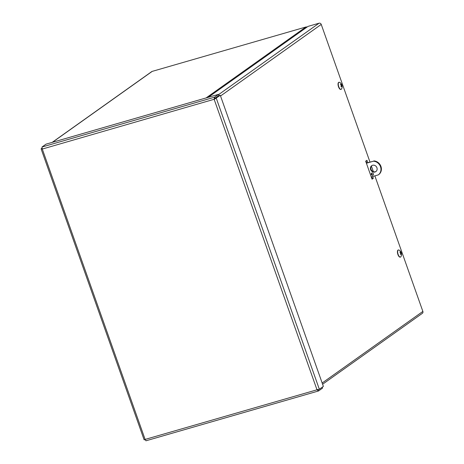 <?xml version="1.0" encoding="UTF-8"?>
<svg xmlns="http://www.w3.org/2000/svg" width="464" height="464" viewBox="0 0 464 464"><rect width="100%" height="100%" fill="white"/><g stroke="black" fill="none" stroke-linecap="round" stroke-linejoin="round"><path stroke-width="0.7" d="M52.165 142.384L151.745 71.601A1.798 1.618 54.6 0 1 152.192 71.386L305.892 27.005A1.798 1.618 54.6 0 1 307.011 27.092M371.391 176.883L371.507 177.619M365.806 161.095L366.49 163.032M372.702 176.5L373.334 178.286L372.064 179.191L365.684 161.182L366.954 160.277L367.801 162.655M373.334 178.286L372.29 178.588L371.658 176.807M371.937 178.837L372.29 178.588M371.664 173.571L372.035 174.609M366.751 162.957L366.038 160.933M322.167 383.009L422.866 311.425A1.798 1.618 54.6 0 1 422.333 313.345L322.602 384.238M208.197 97.33L307.986 26.402L319.07 23.2A1.798 1.618 54.6 0 1 321.233 24.424L220.533 96.002M422.866 311.425L374.866 175.879M373.369 171.657L371.403 166.095M369.965 162.029L321.233 24.424M41.957 148.173L41.215 148.695L42.288 149.054L41.986 147.024L46.011 144.159L218.585 94.331L214.554 97.191L214.177 99.418L220.284 95.288L323.367 386.396L319.342 389.261L317.005 389.801L318.577 390.932L322.602 388.066L322.283 387.167M220.284 95.288L219.234 95.59L214.536 99.168L214.954 98.31L218.979 95.445L218.585 94.331M214.954 98.31L214.554 97.191L41.986 147.024M214.536 99.168L42.288 149.054L145.116 439.431L144.304 439.802M42.044 148.457L41.134 148.938L144.147 439.849M145.145 439.559L144.374 439.785M318.263 389.557L318.803 389.418M215.209 98.455L216.253 98.153L319.342 389.261M214.177 99.418L317.005 389.801L145.116 439.431L145.94 440.8L318.449 390.99L318.176 389.812L318.698 389.447M317.428 389.499L318.113 389.841M372.563 165.277A3.613 3.26 54.6 0 1 376.704 167.237A3.613 3.26 54.6 0 1 375.852 171.599A3.613 3.26 54.6 0 1 371.107 170.543A3.613 3.26 54.6 0 1 371.67 165.712A3.613 3.26 54.6 0 1 372.563 165.277M371.884 165.567A3.613 3.26 -125.4 0 0 371.525 170.242A3.613 3.26 -125.4 0 0 376.055 171.442M371.966 172.997A1.206 1.085 54.6 0 1 373.062 175.102A1.206 1.085 54.6 0 1 371.664 173.136A1.206 1.085 54.6 0 1 371.966 172.997M371.896 173.014A1.206 1.085 -125.4 0 0 373.253 174.922M371.258 176.917L378.293 174.887A7.708 6.954 -125.4 0 0 380.509 166.704A7.708 6.954 -125.4 0 0 373.445 161.205L366.415 163.235M373.445 161.205L366.357 163.073M378.293 174.887L378.711 174.592A7.708 6.954 -125.4 0 0 380.932 166.408A7.708 6.954 -125.4 0 0 373.862 160.904M341.643 84.564A1.578 0.65 73.9 0 0 341.388 84.193A4.889 2.987 142.8 0 1 341.475 84.721L341.156 84.726A4.889 3.654 -166.6 0 0 340.628 84.21L340.628 84.21A1.578 0.65 73.9 0 0 340.553 84.593A4.889 3.277 8.7 0 1 341.092 85.045L341.272 85.776A4.889 2.564 147.1 0 1 340.97 86.339A1.578 0.65 73.9 0 0 341.231 86.71A4.889 3.022 -36.1 0 0 341.487 86.089L341.806 86.078A4.889 3.619 14.6 0 1 341.991 86.693A1.578 0.65 73.9 0 0 342.067 86.31A4.889 3.312 -172.4 0 0 341.864 85.765L341.69 85.028A4.889 2.598 -31.9 0 0 341.643 84.564L341.475 84.726M341.197 86.629L341.197 86.629A1.438 0.592 -106.1 0 1 340.982 86.327M341.034 84.987L341.411 84.877M341.052 86.211L341.806 86.078M341.475 84.721L340.843 84.819M341.574 88.92A3.7 1.52 -106.1 0 1 341.086 89.366A3.7 1.52 -106.1 0 1 338.598 86.234A3.7 1.52 -106.1 0 1 339.033 82.261A3.7 1.52 -106.1 0 1 339.683 82.377A4.895 4.895 0 0 1 341.574 88.92M340.959 89.39A3.7 1.52 -106.1 0 1 340.843 89.436A3.7 1.52 -106.1 0 1 338.355 86.304A3.7 1.52 -106.1 0 1 338.79 82.331A3.7 1.52 -106.1 0 1 338.917 82.308M400.009 251.911L400.009 251.911A1.578 0.65 73.9 0 0 399.939 252.294A4.889 3.277 8.7 0 1 400.478 252.741L400.658 253.477A4.889 2.564 147.1 0 1 400.357 254.04A1.578 0.65 73.9 0 0 400.618 254.411A4.889 3.022 -36.1 0 0 400.867 253.785L401.192 253.779A4.889 3.619 14.6 0 1 401.377 254.394A1.578 0.65 73.9 0 0 401.453 254.011A4.889 3.312 -172.4 0 0 401.25 253.46L401.076 252.729A4.889 2.598 -31.9 0 0 401.029 252.265L400.542 252.428A4.889 3.654 -166.6 0 0 400.009 251.911M400.583 254.324L400.583 254.324A1.438 0.592 -106.1 0 1 400.368 254.028M401.029 252.265A1.578 0.65 73.9 0 0 400.774 251.894A4.889 2.987 142.8 0 1 400.861 252.416L400.229 252.52M400.42 252.689L400.797 252.573M400.438 253.907L401.192 253.779M400.96 256.621A3.7 1.52 -106.1 0 1 400.473 257.068A3.7 1.52 -106.1 0 1 397.979 253.936A3.7 1.52 -106.1 0 1 398.419 249.957A3.7 1.52 -106.1 0 1 399.069 250.079A4.895 4.895 0 0 1 400.96 256.621M400.345 257.091A3.7 1.52 -106.1 0 1 400.229 257.137A3.7 1.52 -106.1 0 1 397.741 254.005A3.7 1.52 -106.1 0 1 398.176 250.026A3.7 1.52 -106.1 0 1 398.298 250.003M206.103 97.933L305.892 27.005M152.192 71.386L52.403 142.315M218.666 94.563L319.07 23.2M341.69 85.028L341.191 85.167M341.864 85.765L341.185 85.962M401.076 252.729L400.577 252.868M401.25 253.46L400.571 253.663M340.588 84.651L340.657 84.297M341.226 86.64L340.982 86.287M341.614 85.91L341.144 86.043M399.974 252.352L400.043 251.998M400.612 254.342L400.368 253.988M401 253.611L400.531 253.744"/></g></svg>
